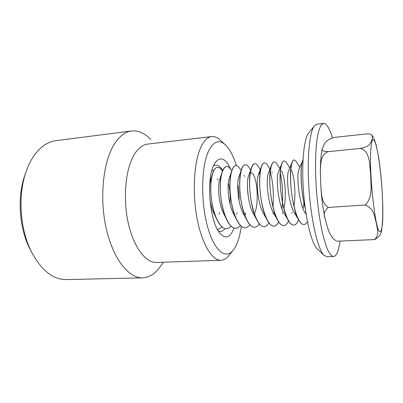 <?xml version="1.0" encoding="UTF-8"?>
<svg xmlns="http://www.w3.org/2000/svg" width="403" height="403" viewBox="0 0 403 403"><rect width="100%" height="100%" fill="white"/><g stroke="black" fill="none" stroke-linecap="round" stroke-linejoin="round"><path stroke-width="0.6" d="M213.404 165.96L215.585 165.149C218.063 165.003 220.446 166.766 222.733 170.444M224.939 228.607C223.615 230.395 222.154 231.337 220.552 231.438L218.315 230.959M230.415 168.58C225.363 158.167 220.28 156.173 215.172 162.605L213.258 166.318C205.842 182.322 210.442 224.29 220.522 233.967C226.043 239.291 230.541 237.317 234.027 228.033M241.301 226.274C239.85 236.813 237.266 244.646 233.554 249.779C226.093 260.031 214.426 251.573 207.61 226.854C200.724 202.266 201.198 167.467 208.23 151.825C213.363 141.176 219.187 138.944 225.705 145.12C229.871 149.367 233.418 156.168 236.349 165.527M224.824 144.314L220.577 140.42C217.66 137.559 214.703 136.274 211.706 136.562C207.595 137.03 203.953 140.642 200.79 147.402C194.004 162.046 192.176 192.281 197.032 218.129C201.858 244.032 212.159 260.761 220.98 260.283C223.987 260.142 226.723 258.449 229.181 255.205L232.904 250.585M211.706 136.562L147.609 144.103C142.581 144.682 138.078 148.254 134.103 154.812C125.565 169.028 122.774 197.898 128.149 222.471C133.489 247.094 145.669 262.978 156.46 262.454L220.98 260.283M142.602 277.843L66.334 279.596C52.919 279.647 41.232 270.277 31.268 251.487C20.246 229.594 17.803 196.8 25.46 173.552C28.119 165.301 31.615 158.465 35.958 153.044C41.998 145.71 48.667 141.584 55.972 140.677L131.615 130.96C125.409 131.726 119.777 135.912 114.714 143.518C103.359 160.686 99.219 196.775 106.06 227.7C112.84 258.686 128.693 278.413 142.602 277.843C149.412 277.506 155.331 273.718 160.359 266.479L163.482 262.217M25.631 173.028L24.245 176.993C17.228 198.331 19.455 228.189 29.56 248.283L31.605 252.167M150.868 139.645C144.823 133.212 138.405 130.315 131.615 130.96M340.197 241.07L338.465 249.412C337.13 253.991 335.492 256.353 333.548 256.499L326.828 256.726L323.886 255.18C318.048 249.397 311.469 222.36 309.146 191.304C306.799 160.253 309.267 132.622 314.179 126.114L316.859 124.189L323.538 123.404C326.556 123.434 329.528 128.26 332.455 137.876M308.819 132.925L308.376 133.489C303.771 139.609 301.439 164.268 303.519 191.742C305.57 219.217 311.569 243.321 317.04 248.762L317.645 249.326M333.548 256.499C331.79 256.117 329.951 254.152 328.027 250.601C326.098 246.132 324.229 240.223 322.425 232.863C319.77 220.612 317.786 206.573 316.471 190.75C315 170.061 315.337 150.435 317.242 137.761C318.305 132.018 319.589 127.822 321.1 125.172L323.538 123.404M212.054 169.784L213.373 171.371M219.867 168.046L217.479 167.295C215.247 167.577 213.464 170.147 212.114 175.003C209.177 185.471 210.88 206.381 216.335 218.396C218.925 224.164 221.746 227.554 224.788 228.561L226.521 228.778L224.859 228.556C218.769 226.859 212.633 212.391 211.137 196.468C209.605 180.544 212.93 167.562 217.549 167.285L219.937 168.041L222.516 170.963M228.209 192.14L228.36 194.065M221.917 226.864C220.547 228.36 219.061 229.161 217.464 229.272M240.379 225.423C239.009 227.232 237.493 228.179 235.841 228.274L234.158 228.048C227.695 226.259 221.252 208.91 220.401 191.687C219.484 174.439 224.093 163.296 229.005 167.169L231.785 170.655M231.1 226.174C229.725 227.806 228.224 228.672 226.597 228.773L226.521 228.783M228.929 167.174C226.012 165.2 223.625 167.21 221.771 173.199C218.582 183.687 220.451 206.603 226.305 218.849C228.728 224.063 231.322 227.131 234.083 228.053L235.805 228.274M249.779 224.627C248.404 226.612 246.878 227.66 245.2 227.766L243.568 227.529C237.83 225.821 231.947 211.091 230.405 194.987C228.793 178.861 231.75 165.714 235.987 165.532L238.178 166.293L241.175 170.419M235.891 165.547C234.128 165.744 232.672 167.734 231.518 171.507C228.108 181.934 230.178 206.865 236.39 219.272C238.631 223.932 240.999 226.688 243.493 227.534L245.125 227.771M253.094 227.01C247.548 225.282 241.8 210.437 240.223 194.236C238.581 178 241.342 164.787 245.372 164.615L247.462 165.401L249.815 168.575M245.231 164.631C243.689 164.827 242.399 166.58 241.352 169.9C237.785 180.181 240.047 207.036 246.52 219.544C248.606 223.715 250.772 226.204 253.019 227.015M253.024 227.015L254.6 227.252L253.099 227.01M268.942 222.889C267.572 225.302 266.015 226.577 264.272 226.713L262.746 226.481C256.892 224.607 250.873 206.895 249.83 189.35C248.711 171.764 252.58 160.459 256.867 164.5L258.958 167.391M259.3 223.781C257.925 225.957 256.384 227.116 254.676 227.247L254.6 227.252M254.746 163.704C253.386 163.875 252.233 165.431 251.276 168.363C247.608 178.403 250.046 207.157 256.721 219.665C258.65 223.433 260.635 225.705 262.67 226.486L264.192 226.718C265.95 226.572 267.521 225.277 268.902 222.829M272.952 206.653C273.944 193.576 273.043 181.939 270.247 171.733M278.69 221.922C277.34 224.642 275.768 226.063 273.99 226.189L272.524 225.942C267.355 224.139 261.91 209.127 260.247 192.684C258.555 176.237 260.892 162.923 264.509 162.762L266.388 163.588L268.156 166.086M264.469 162.762L264.428 162.767C263.219 162.903 262.177 164.268 261.3 166.867C257.562 176.64 260.207 207.459 267.088 219.842C268.841 223.197 270.63 225.232 272.443 225.947L273.914 226.189C275.707 226.053 277.284 224.612 278.649 221.857M281.979 208.905L282.523 202.805M282.538 202.482C282.997 191.702 282.236 181.934 280.266 173.184M288.558 220.859C287.218 223.922 285.646 225.519 283.833 225.655L282.422 225.403C277.46 223.589 272.156 208.442 270.468 191.893C268.73 175.345 270.861 161.946 274.262 161.835L276.03 162.666L277.4 164.615M274.337 161.83L274.181 161.835C273.128 161.961 272.211 163.144 271.436 165.386C267.652 174.852 270.529 207.787 277.566 220.013C279.143 222.96 280.74 224.758 282.347 225.403L283.833 225.655M298.558 219.711L298.391 220.093C297.107 223.277 295.575 224.955 293.802 225.111L292.452 224.849C287.697 223.035 282.548 207.736 280.826 191.103C279.047 174.439 280.962 160.953 284.135 160.888L285.792 161.729L286.79 163.155M284.055 160.898C283.153 160.993 282.362 161.996 281.682 163.905C277.889 172.952 280.982 207.988 288.115 220.078C289.53 222.658 290.951 224.249 292.371 224.854L293.727 225.116M307.398 221.464C306.361 223.418 305.197 224.446 303.902 224.557L302.613 224.295C298.069 222.441 293.087 207.046 291.319 190.297C289.51 173.512 291.193 159.976 294.135 159.905L295.681 160.782L296.487 161.986M293.933 159.941C293.223 160.087 292.593 160.913 292.044 162.424C288.271 170.902 291.565 208.084 298.734 220.013C300.008 222.295 301.273 223.725 302.532 224.3L304.053 224.542M305.192 207.888C300.532 190.206 300.018 164.605 302.991 160.087M303.001 159.92L302.507 161.014C299.892 167.139 300.759 191.909 305.283 208.553M381.817 186.342L382.633 201.057C382.976 210.28 382.915 218.048 382.452 224.355C380.981 229.015 383.434 234.521 375.027 239.377L374.468 239.589C379.984 234.929 377.001 228.118 376.135 222.32C374.352 216.572 374.538 208.704 365.027 205.041C373.364 197.576 370.649 184.685 370.7 175.038L369.415 161.603C368.367 156.137 366.498 149.448 360.055 148.485C369.843 146.677 369.994 143.574 371.299 141.357C372.579 139.015 372.71 136.879 371.687 134.955C371.188 134.325 369.808 133.947 367.536 133.816L334.168 137.423C323.12 141.015 324.652 144.868 322.269 148.667C321.12 150.48 323.12 151.478 328.274 151.649C320.158 154.626 320.712 164.474 320.345 171.613L320.904 187.949C321.715 195.072 321.76 203.349 328.339 207.409C324.465 210.452 323.332 214.038 324.949 218.164C327.352 225.771 327.886 233.498 334.591 239.805L335.986 240.732M305.182 212.965L304.577 211.993C298.991 202.916 296.366 174.892 298.895 169.577L299.117 169.048M304.008 203.107L303.021 208.683M296.679 215.474L294.014 212.21C288.467 202.951 286.024 176.59 288.603 170.796L288.845 170.207M291.077 169.94L291.414 170.469C294.25 175.154 296.134 193.788 293.938 205.948M284.241 213.525L283.601 212.446C278.105 203.117 275.818 178.242 278.428 172.036L278.7 171.361M281.365 170.998L281.742 171.607C284.911 176.841 286.709 196.79 283.919 208.467M275.748 216.018L273.264 212.577C267.874 203.177 265.758 179.788 268.368 173.285C268.902 171.743 269.531 170.963 270.257 170.943M273.305 212.643L272.856 213.721M263.743 213.917L263.018 212.638C257.774 203.167 255.829 181.269 258.424 174.529L260.192 171.895M253.633 214.038L252.893 212.698C247.82 203.193 246.031 182.735 248.586 175.789L248.928 174.847M250.238 172.958C251.351 172.282 252.48 173.008 253.633 175.134C257.411 181.824 258.771 202.563 254.887 212.824M254.394 214.069L254.081 214.754M245.11 216.315L242.923 212.789C238.017 203.339 236.359 184.211 238.848 177.073L239.206 176.051M247.432 186.816L248.117 195.641M245.88 212.814L244.817 215.348M244.772 215.439L244.636 215.696M233.831 214.32L233.02 212.759C228.34 203.424 226.834 185.672 229.211 178.408L229.579 177.31M237.76 184.186C238.838 189.163 239.261 194.609 239.029 200.513M224.048 214.331L223.197 212.633C218.799 203.46 217.434 187.133 219.665 179.809L221.111 176.514M228.335 183.138C229.992 189.254 230.521 196.12 229.932 203.732M214.356 214.285L213.489 212.497C211.817 208.633 210.613 204.21 209.877 199.218M209.797 183.209L210.628 179.929M382.633 201.057L382.654 201.671M374.105 138.697L376.246 145.251L378.508 156.732M374.468 239.589L337.019 241.206M365.027 205.041L328.339 207.409M360.055 148.485L328.274 151.649M370.634 153.845C369.596 179.436 375.5 229.634 379.49 231.493C382.427 234.36 383.515 216.199 382.256 193.788C381.031 171.406 377.671 147.402 374.639 141.095C372.488 137.015 371.153 141.262 370.634 153.845M29.56 248.283L31.268 251.487M24.245 176.993L25.46 173.552M317.04 248.762L323.886 255.18M308.376 133.489L314.179 126.114M336.414 240.959L334.586 239.81M324.949 218.164C323.07 209.359 321.735 199.46 320.944 188.468M320.345 171.275C320.375 162.102 321.015 154.586 322.259 148.732M373.662 137.786L372.029 135.332M299.877 167.255L296.427 161.89M289.792 167.91L286.785 163.15M292.261 212.305L291.843 213.263M279.833 168.53L277.319 164.479M282.715 212.492L282.281 213.509M272.242 172.801L271.824 172.111M269.99 169.104L268.025 165.865M260.509 170.001L258.867 167.24M253.633 175.134L253.18 174.358M250.671 170.041L249.81 168.555M244.52 176.318L244.022 175.436M236.984 212.794L236.496 214.134M218.043 180.07L217.469 178.972M219.524 212.724L219.01 214.25M212.119 174.993L210.22 181.274M216.335 218.406L213.489 212.497M221.776 173.189L219.665 179.809M226.315 218.864L223.197 212.633M231.518 171.497L229.211 178.408M236.365 219.227L233.02 212.759M241.347 169.925L238.848 177.073M246.475 219.444L242.923 212.789M251.281 168.353L248.586 175.789M256.726 219.665L252.893 212.698M261.3 166.872L258.424 174.529M267.083 219.837L263.018 212.638M271.441 165.371L268.368 173.285M277.551 219.983L273.264 212.577M281.682 163.895L278.428 172.036M288.059 219.978L283.601 212.446M292.024 162.474L288.603 170.796M298.638 219.842L294.014 212.21M302.492 161.064L298.895 169.577M306.174 214.567L304.577 211.993M381.868 187.042C381.047 175.723 379.903 165.457 378.432 156.238"/></g></svg>
